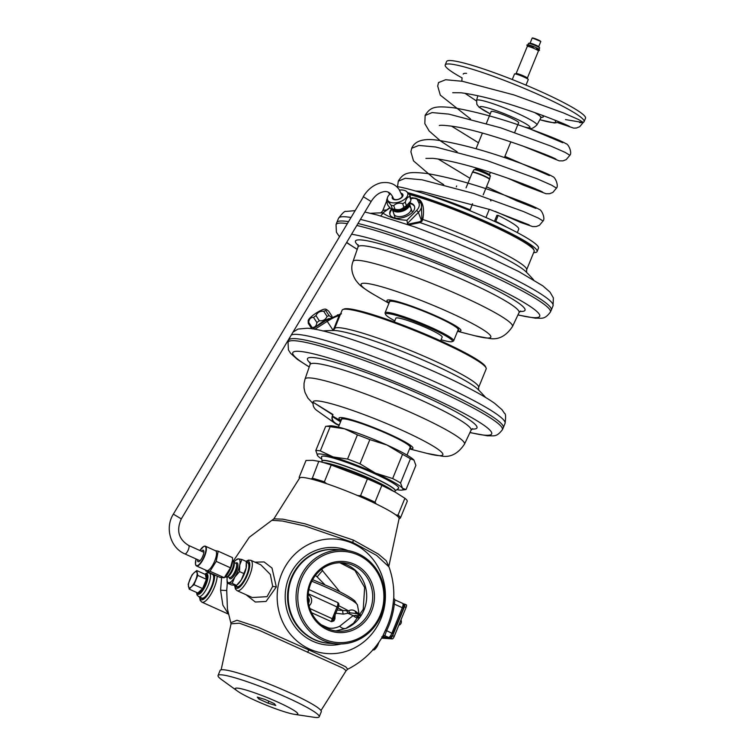 <?xml version="1.0" encoding="UTF-8"?>
<svg xmlns="http://www.w3.org/2000/svg" width="755" height="755" viewBox="0 0 755 755"><rect width="100%" height="100%" fill="white"/><g stroke="black" fill="none" stroke-linecap="round" stroke-linejoin="round"><path stroke-width="1.13" d="M339.835 591.797L321.47 569.383M360.607 614.778L359.163 614.419M320.988 710.54L346.149 670.676L343.11 668.222L260.201 630.755L239.382 623.196L231.049 623.809L227.434 609.03L226.727 590.542L227.321 583.058M347.734 669.213L345.696 666.825L336.749 662.437L257.917 627.169L237.013 620.261L231.039 622.62M309.729 649.14A57.408 54.115 94.2 0 0 380.945 618.713A57.408 54.115 94.2 0 0 352.849 543.477A57.408 54.115 -85.8 0 0 281.643 573.894A57.408 54.115 -85.8 0 0 309.729 649.14M272.262 520.318L282.54 521.044L305.114 526.046L352.878 542.486L376.651 555.425L388.985 566.901C392.572 576.99 394.167 587.399 393.761 598.102L393.081 603.934L394.308 604.085A77.35 72.905 -85.8 0 1 386.522 630.85L384.833 635.719L382.304 636.994M393.081 603.934A75.651 71.31 -85.8 0 1 385.475 630.104L382.54 636.654L381.785 636.871M382.54 636.493A1.85 1.84 -167.5 0 1 384.833 635.719L388.599 637.418L382.776 636.994A1.85 1.812 -99.3 0 0 382.37 636.88M385.475 630.104L391.883 633.275A4.634 1.463 114.3 0 1 388.599 637.418A1.85 1.746 -85.8 0 0 389.155 637.56L382.266 637.06M402.509 603.33A4.634 1.463 114.3 0 1 402.679 603.368A4.634 1.463 114.3 0 1 402.311 607.699L394.308 604.085L394.922 599.904L393.761 598.102M233.361 560.956L249.292 537.258L273.867 518.845L282.785 519.166L304.935 523.8L353.387 540.089L378.368 554.076L386.286 560.757L388.985 566.901M246.055 594.723L255.322 602.028L266.043 601.442L276.33 586.937L272.008 568.062L264.071 561.928L254.973 562.173M234.673 585.578L235.39 589.013L237.108 590.684L252.208 597.507L267.025 596.686L272.697 586.361L270.347 574.451L260.796 564.806L250.82 560.304L248.442 560.116L246.017 561.342M200.849 597.62A13.43 4.237 -65.7 0 0 201.661 598.488A13.43 4.237 -65.7 0 0 211.655 586.578A13.43 4.237 -65.7 0 0 213.023 574.206M212.363 573.913A13.43 4.237 -65.7 0 0 211.513 573.979M246.687 562.503A13.43 4.237 114.3 0 1 247.885 562.532A13.43 4.237 114.3 0 1 246.838 575.093A13.43 4.237 114.3 0 1 236.834 587.012A13.43 4.237 114.3 0 1 236.022 586.135M199.499 597.007L200.217 600.499L201.934 602.169L228.51 614.164L222.857 605.151L220.583 590.202L221.583 577.717M337.174 610.049L348.621 610.908C350.716 609.615 352.925 609.691 355.227 611.125A53.426 5.823 22.2 0 1 359.191 614.815M335.843 630.925L345.875 628.453L354.001 622.903M358.568 617.873A7.408 5.87 56.8 0 1 353.142 615.599L360.088 615.636M359.069 617.175A7.408 6.021 76.4 0 1 355.463 615.268M339.873 562.73A34.268 32.295 -85.8 0 1 347.272 565.004A34.268 32.295 94.2 0 1 366.694 597.035A34.268 32.295 94.2 0 1 345.875 628.453A7.408 5.832 59.6 0 1 339.684 626.244L353.142 615.599L348.234 613.381A4.634 3.577 65.6 0 1 346.951 610.974M328.246 628.821A7.408 3.775 102.7 0 1 327.812 627.716C331.407 628.792 335.371 628.302 339.684 626.244M327.528 628.509A34.268 32.295 94.2 0 0 337.91 631.142A34.268 32.295 94.2 0 0 371.753 604.944A34.268 32.295 94.2 0 0 353.264 565.438A34.268 32.295 -85.8 0 0 342.883 562.796A34.268 32.295 -85.8 0 0 309.04 589.004A34.268 32.295 -85.8 0 0 327.528 628.509M327.472 629.802A35.636 33.588 -85.8 0 1 310.031 583.096A35.636 33.588 -85.8 0 1 354.237 564.212A35.636 33.588 94.2 0 1 371.668 610.908A35.636 33.588 94.2 0 1 327.472 629.802M323.706 639.032A45.668 43.044 94.2 0 0 380.35 614.825A45.668 43.044 94.2 0 0 358.002 554.972A45.668 43.044 94.2 0 0 344.167 551.461A45.668 43.044 94.2 0 0 299.065 586.38A45.668 43.044 94.2 0 0 323.706 639.032A45.668 43.044 -85.8 0 1 301.358 579.179A45.668 43.044 -85.8 0 1 358.002 554.972A45.668 43.044 94.2 0 1 382.643 607.624A45.668 43.044 94.2 0 1 337.542 642.552A45.668 43.044 94.2 0 1 323.706 639.032M343.808 550.065A47.037 44.337 -85.8 0 0 297.357 586.031A47.037 44.337 -85.8 0 0 322.734 640.259A47.037 44.337 94.2 0 0 336.985 643.883A47.037 44.337 94.2 0 0 383.436 607.907A47.037 44.337 94.2 0 0 358.059 553.679A47.037 44.337 -85.8 0 0 343.808 550.065L335.324 549.442A47.037 44.337 -85.8 0 0 288.863 585.418A47.037 44.337 -85.8 0 0 314.24 639.636A47.037 44.337 94.2 0 0 328.491 643.26L336.985 643.883M311.57 612.701L331.511 621.705L333.918 620.893L334.909 618.883A1.85 1.378 2.6 0 1 333.993 617.826M335.163 613.135L343.365 614.117L350.056 612.843A4.634 3.992 58.4 0 1 348.621 610.908A55.823 6.087 22.2 0 0 338.75 605.736M333.918 620.893A1.85 1.472 56.5 0 1 333.257 619.166L334.238 616.986M337.334 602.415A4.634 1.463 114.3 0 1 337.494 602.452A4.634 1.463 114.3 0 1 337.136 606.784L332.294 618.656A4.634 1.463 -65.7 0 0 331.511 621.705L333.257 619.166L309.899 608.549M343.365 614.117A4.634 2.945 91.3 0 1 342.789 610.417A56.54 6.163 -157.8 0 0 338.004 608.001M350.056 612.843L356.369 613.541L360.295 615.306M356.653 613.664A4.634 4.143 124.8 0 1 355.227 611.125M326.915 628.217L327.812 627.716L321.309 624.781M273.867 518.845L299.622 478.047A53.728 5.861 22.2 0 1 367.204 499.753A53.728 5.861 -157.8 0 1 399.093 518.647L388.967 565.703M333.059 643.411A47.037 44.337 -85.8 0 1 314.863 639.683A47.037 44.337 -85.8 0 1 290.005 583.436A47.037 44.337 -85.8 0 1 339.863 549.961M398.498 488.372A41.676 4.549 -157.8 0 0 398.678 488.136A41.676 4.549 -157.8 0 0 367.996 470.771A41.676 4.549 -157.8 0 0 324.055 456.124A41.676 4.549 22.2 0 0 321.517 456.643A41.676 4.549 22.2 0 0 321.488 456.945L322.074 461.154A39.543 4.313 -157.8 0 1 322.102 460.843A39.543 4.313 -157.8 0 1 324.518 460.352A39.543 4.313 -157.8 0 1 371.885 476.745A39.543 4.313 -157.8 0 1 395.327 490.722A39.543 4.313 -157.8 0 1 395.129 490.967L398.498 488.372M321.705 462.051L322.13 461.031A39.449 4.303 22.2 0 1 324.537 460.531A39.449 4.303 -157.8 0 1 366.137 474.395A39.449 4.303 -157.8 0 1 395.176 490.835L394.761 491.864M299.726 478.179L299.169 477.254L306.02 460.456L312.853 460.333L319.195 461.409A54.634 5.955 -157.8 0 1 331.218 465.014L367.43 478.868A54.634 5.955 22.2 0 1 381.86 485.38L395.176 492.109L389.457 488.796A42.639 4.653 -157.8 0 0 327.642 463.579L318.808 461.305L312.343 478.217L311.088 479A53.709 5.861 -157.8 0 1 326.509 483.625L324.367 481.822A54.634 5.955 -157.8 0 0 312.343 478.217M395.176 492.109L404.897 498.272L398.036 515.07L396.101 515.033A53.709 5.861 -157.8 0 1 399.187 518.76L399.065 518.751M399.187 518.76L400.443 517.977L407.294 501.178A54.634 5.955 -157.8 0 0 404.897 498.272M400.443 517.977A54.634 5.955 -157.8 0 0 398.036 515.07M299.169 477.254A54.634 5.955 -157.8 0 0 299.273 477.707L299.499 478.236M331.218 465.014L324.367 481.822M367.43 478.868L360.579 495.667A54.634 5.955 22.2 0 1 374.999 502.179L381.86 485.38M360.579 495.667L357.728 495.573A53.709 5.861 -157.8 0 1 376.245 503.925L374.999 502.179M357.728 495.573L356.7 495.176M327.16 483.88L326.509 483.625M376.245 503.925L376.915 504.302M395.629 514.768L396.101 515.033M356.804 225.471A115.751 12.627 -157.8 0 1 479.161 269.95A115.751 12.627 -157.8 0 1 550.367 312.108L551.282 310.116A115.845 12.637 -157.8 0 0 551.31 310.06A115.845 12.637 -157.8 0 0 480.114 267.959A115.845 12.637 -157.8 0 0 357.983 223.499M348.329 221.593A115.845 12.637 -157.8 0 0 343.865 221.073A115.845 12.637 -157.8 0 0 336.796 222.517A115.845 12.637 -157.8 0 0 336.777 222.574L336.041 224.641A115.751 12.627 22.2 0 1 343.119 223.14A115.751 12.627 -157.8 0 1 347.14 223.593M440.637 340.845L442.166 337.098A25 2.727 22.2 0 0 423.753 326.679A25 2.727 22.2 0 0 397.385 317.893A25 2.727 -157.8 0 0 395.865 318.204L394.336 321.951M394.789 320.837A36.117 3.935 22.2 0 1 385.616 314.495A36.117 3.935 22.2 0 1 387.777 313.561A36.117 3.935 22.2 0 1 427.651 327.028A36.117 3.935 22.2 0 1 452.085 341.619A36.117 3.935 22.2 0 1 450.244 341.751A36.117 3.935 22.2 0 1 441.09 339.731M385.616 314.495L385.107 313.297A37.042 4.039 22.2 0 1 385.069 312.806A37.042 4.039 22.2 0 1 387.324 312.343A37.042 4.039 22.2 0 1 426.386 325.358A37.042 4.039 22.2 0 1 453.661 340.798A37.042 4.039 22.2 0 1 453.283 341.128L452.085 341.619M385.069 312.806L389.589 301.726A37.042 4.039 -157.8 0 1 391.845 301.264A37.042 4.039 22.2 0 1 430.907 314.278A37.042 4.039 22.2 0 1 458.181 329.718L453.661 340.798M408.625 224.952L420.016 222.602L421.818 221.413L422.781 219.46C424.395 209.786 423.366 203.255 419.686 199.858L412.447 197.697L410.833 198.197M408.285 224.669A0.736 0.557 74.6 0 1 408.134 224.141L419.572 221.772L421.12 220.781L421.866 219.186L421.413 204.586M407.474 224.443L408.134 224.141M407.728 224.471A0.736 0.519 60.4 0 1 407.691 224.32L406.898 220.29C396.922 219.752 389.014 217.374 383.181 213.174L380.624 215.996M389.976 207.889L382.313 213.354L389.703 207.616M406.898 220.29L416.439 210.626A15.062 8.248 -18.2 0 0 418.742 202.614L417.591 200.283C417.005 198.546 415.052 197.961 411.73 198.518L410.947 198.631M391.449 209.041A12.967 7.097 -18.2 0 0 389.882 214.467A12.967 7.097 -18.2 0 0 393.874 217.761A12.967 7.097 -18.2 0 0 408.313 215.458A12.967 7.097 -18.2 0 0 414.504 206.36A12.967 7.097 -18.2 0 0 410.512 203.057A12.967 7.097 -18.2 0 0 410.022 202.925M414.608 206.728A12.967 7.097 -18.2 0 0 410.758 203.793A12.967 7.097 161.8 0 0 409.748 203.548M390.024 214.826A12.967 7.097 161.8 0 1 392.043 209.38M418.742 202.614A1.85 1.538 -29.2 0 1 420.941 203.406L418.94 200.235C417.326 198.376 415.033 197.687 412.051 198.169A1.85 0.5 -97.6 0 0 411.966 198.159L410.871 198.31M420.79 203.104L421.337 204.312A16.921 9.258 -18.2 0 0 420.941 203.406M417.591 200.283A1.85 1.548 -27.5 0 1 418.94 200.235L419.676 199.858M407.464 223.631L407.209 224.301M421.866 219.186L422.781 219.46A77.784 8.484 22.2 0 1 526.612 269.865L534.163 251.358A77.784 8.484 -157.8 0 0 534.078 250.32A77.784 8.484 -157.8 0 0 486.399 223.112A77.784 8.484 -157.8 0 0 409.484 194.526M534.078 250.32L533.568 249.131A76.859 8.381 -157.8 0 0 485.238 221.706A76.859 8.381 -157.8 0 0 408.729 193.554M393.874 213.967A9.013 4.936 -18.2 0 0 394.903 215.383A9.013 4.936 -18.2 0 0 405.426 215.279A9.013 4.936 -18.2 0 0 410.994 208.333A9.013 4.936 -18.2 0 0 409.965 206.908M512.267 79.53L514.523 73.999A7.408 0.812 22.2 0 1 514.712 73.905A7.408 0.812 22.2 0 1 514.976 73.905A7.408 0.812 -157.8 0 1 522.139 76.236A7.408 0.812 -157.8 0 1 528.179 79.407A7.408 0.812 -157.8 0 1 528.245 79.596L525.99 85.126M528.179 79.407L527.33 78.341A6.2 0.679 22.2 0 0 522.281 75.689A6.2 0.679 22.2 0 0 516.278 73.735A6.2 0.679 22.2 0 0 516.052 73.735L527.292 46.395A6.021 0.661 22.2 0 1 527.434 46.329A6.021 0.661 22.2 0 1 527.66 46.329A6.021 0.661 -157.8 0 1 533.474 48.216A6.021 0.661 -157.8 0 1 538.381 50.793L538.891 49.547M516.193 73.594A6.021 0.661 22.2 0 1 516.562 73.518A6.021 0.661 22.2 0 1 522.904 75.632A6.021 0.661 22.2 0 1 527.339 78.142L538.438 50.944A6.021 0.661 -157.8 0 0 538.381 50.793M538.957 49.537A6.021 0.661 -157.8 0 0 539.042 49.471A6.021 0.661 -157.8 0 0 534.606 46.961A6.021 0.661 -157.8 0 0 528.255 44.847A6.021 0.661 22.2 0 0 527.896 44.922L528.491 43.441A6.021 0.661 -157.8 0 1 528.557 43.394A6.021 0.661 -157.8 0 1 528.859 43.375A6.021 0.661 -157.8 0 1 534.908 45.357A6.021 0.661 -157.8 0 1 539.636 47.914A6.021 0.661 -157.8 0 1 539.636 47.99L539.042 49.471M539.636 47.914L539.429 47.442A5.653 0.613 -157.8 0 0 534.993 45.036A5.653 0.613 -157.8 0 0 529.321 43.177A5.653 0.613 -157.8 0 0 529.038 43.195L528.557 43.394M532.501 37.948A4.634 0.51 -157.8 0 0 532.266 37.967A4.634 0.51 -157.8 0 0 532.218 38.005L530.057 43.29A4.634 0.51 22.2 0 1 530.34 43.233A4.634 0.51 22.2 0 1 535.22 44.856A4.634 0.51 22.2 0 1 538.636 46.791L540.788 41.506A4.634 0.51 -157.8 0 0 540.788 41.44A4.634 0.51 -157.8 0 0 537.145 39.477A4.634 0.51 -157.8 0 0 532.501 37.948M540.788 41.44L532.266 37.967M396.366 186.494A80.568 8.786 22.2 0 1 481.841 215.732A80.568 8.786 22.2 0 1 538.475 248.15L537.079 251.557A80.568 8.786 -157.8 0 0 491.477 224.046A80.568 8.786 -157.8 0 0 408.011 192.714M533.643 252.632A80.568 8.786 -157.8 0 0 537.079 251.557M388.221 192.204A80.568 8.786 -157.8 0 0 389.599 193.846M469.827 210.654L472.564 203.841A55.096 6.012 22.2 0 0 472.366 203.756M517.317 232.597L518.723 229.152A55.096 6.012 22.2 0 0 498.196 215.401L495.573 221.876M498.196 215.401L496.913 215.307L494.44 221.357M558.124 122.801L573.791 128.152L576.414 128.02L579.689 126.717L583.285 122.414L578.443 119.488L563.645 112.986L513.91 94.913L462.409 81.295L445.648 79.728L438.504 82.588M569.865 155.285L565.174 152.397L550.423 145.904L500.537 127.765L448.848 114.118L432.105 112.58L425.074 115.515M556.473 188.118L551.641 185.183L536.843 178.68L487.117 160.607L435.607 146.989L418.846 145.422L411.702 148.282M543.053 220.979L538.372 218.091L523.621 211.598L473.725 193.459L422.036 179.803L405.293 178.274L398.262 181.209M565.486 119.592L581.916 122.348M491.137 111.712A14.911 1.623 22.2 0 1 491.118 111.504A14.911 1.623 22.2 0 1 492.024 111.325A14.911 1.623 22.2 0 1 507.747 116.563A14.911 1.623 22.2 0 1 518.723 122.772A14.911 1.623 22.2 0 1 518.572 122.905M462.154 77.935A75.009 8.182 22.2 0 1 445.214 64.939A75.009 8.182 22.2 0 1 449.791 63.996A75.009 8.182 -157.8 0 1 528.887 90.364A75.009 8.182 -157.8 0 1 584.106 121.621L585.502 118.214A75.009 8.182 -157.8 0 0 530.274 86.948A75.009 8.182 -157.8 0 0 451.179 60.589A75.009 8.182 22.2 0 0 446.601 61.523L445.214 64.939M579.529 122.555A75.009 8.182 -157.8 0 0 582.634 122.48M583.266 122.31A75.009 8.182 -157.8 0 0 584.106 121.621M332.738 330.558L334.446 328.991L337.051 322.621M337.476 314.863A1.85 1.51 75.5 0 1 339.089 315.628L340.769 314.089M326.377 320.271L340.194 314.108A1.85 1.491 74.9 0 1 340.543 314.061M333.965 328.453L339.089 315.628A16.921 3.803 -33.3 0 0 327.236 321.366L332.87 329.954L333.965 328.453L334.654 328.538A77.784 8.484 22.2 0 1 384.842 340.609A77.784 8.484 22.2 0 1 462.664 374.905A77.784 8.484 22.2 0 1 478.613 387.485L486.163 368.978A77.784 8.484 22.2 0 0 486.078 367.94A77.784 8.484 22.2 0 0 470.223 356.398A77.784 8.484 -157.8 0 0 395.431 323.216A77.784 8.484 -157.8 0 0 342.912 309.512A77.784 8.484 -157.8 0 0 342.119 310.192L336.89 323.008M342.912 309.512L344.101 309.012A76.859 8.381 -157.8 0 1 395.998 322.555A76.859 8.381 -157.8 0 1 469.903 355.35A76.859 8.381 22.2 0 1 485.569 366.751L486.078 367.94M503.283 427.726A115.845 12.637 -157.8 0 0 503.311 427.679A115.845 12.637 -157.8 0 0 418.025 379.397A115.845 12.637 -157.8 0 0 295.866 338.684A115.845 12.637 -157.8 0 0 288.806 340.137A115.845 12.637 -157.8 0 0 288.778 340.194L288.042 342.26A115.751 12.627 22.2 0 1 295.12 340.76A115.751 12.627 -157.8 0 1 417.421 381.539A115.751 12.627 -157.8 0 1 502.368 429.727L503.283 427.726M407.011 455.095L410.182 447.337A37.042 4.039 -157.8 0 0 370.554 426.886A37.042 4.039 22.2 0 0 341.59 419.346L338.419 427.103M400.565 482.983A50.009 5.455 22.2 0 0 392.657 478.557L375.518 473.149L359.984 463.815A50.009 5.455 22.2 0 0 347.545 459.059L333.125 456.935A46.3 5.049 -157.8 0 0 317.638 455.746A46.3 5.049 -157.8 0 0 317.704 455.822L315.788 450.556A50.009 5.455 22.2 0 1 320.309 450.886L333.125 456.935A46.3 5.049 22.2 0 1 375.518 473.149A46.3 5.049 22.2 0 1 402.481 488.249L406.011 489.57A50.009 5.455 22.2 0 1 405.964 489.57L401.82 490.099A46.3 5.049 -157.8 0 0 402.481 488.249L400.565 482.983L410.437 458.795L413.966 460.116A46.3 5.049 22.2 0 1 414.023 460.191A46.3 5.049 22.2 0 1 414.023 460.201M396.856 489.636A46.3 5.049 -157.8 0 0 401.82 490.099M321.781 459.068A46.3 5.049 22.2 0 1 317.704 455.822M359.984 463.815L369.856 439.627L386.994 445.025L402.528 454.368A50.009 5.455 22.2 0 1 410.437 458.795M392.657 478.557L402.528 454.368M320.309 450.886L330.18 426.698L344.601 428.812A46.3 5.049 22.2 0 1 386.994 445.025A46.3 5.049 22.2 0 1 413.966 460.116L414.023 460.191M330.18 426.698A50.009 5.455 -157.8 0 0 325.707 426.367L329.841 425.839A46.3 5.049 22.2 0 1 344.601 428.812L357.417 434.861A50.009 5.455 22.2 0 1 369.856 439.627M325.707 426.367A50.009 5.455 -157.8 0 0 325.66 426.367L315.788 450.556M413.966 460.116L415.882 465.382L406.011 489.57M347.545 459.059L357.417 434.861M533.275 47.338L533.492 46.763L533.077 47.791L527.811 46.14M536.475 48.782L537.069 48.377L536.56 49.368L538.249 50.396M392.44 209.56A9.013 4.936 -18.2 0 0 393.383 210.758A9.013 4.936 -18.2 0 0 403.698 210.739A9.013 4.936 -18.2 0 0 409.54 203.935M391.024 208.729A10.645 5.832 -18.2 0 0 391.335 208.965A10.645 5.832 -18.2 0 0 405.152 207.87A10.645 5.832 -18.2 0 0 410.069 202.793L410.909 200.179A12.042 6.587 -18.2 0 0 410.909 198.423L409.738 194.884L406.266 191.251A10.645 5.832 -18.2 0 0 399.537 190.062M390.486 193.648A10.645 5.832 -18.2 0 0 387.532 197.414L386.702 200.037A12.042 6.587 -18.2 0 0 386.702 201.793L387.862 205.322L390.741 208.54L392.326 208.871A12.042 6.587 -18.2 0 0 394.912 209.173C398.461 210.239 401.443 209.569 403.849 207.181A12.042 6.587 -18.2 0 0 405.19 206.493A12.042 6.587 -18.2 0 0 406.435 205.728L405.275 202.189C406.19 198.612 407.681 196.762 409.738 196.64A12.042 6.587 -18.2 0 0 409.738 194.884M410.909 200.179L409.738 196.64M394.912 209.173L393.751 205.643C396.158 203.246 399.14 202.585 402.689 203.642A12.042 6.587 -18.2 0 0 404.029 202.953A12.042 6.587 -18.2 0 0 405.275 202.189M392.326 208.871L391.166 205.341A12.042 6.587 -18.2 0 0 393.751 205.643M403.849 207.181L402.689 203.642M387.532 197.414A10.645 5.832 -18.2 0 0 391.552 202.661A10.645 5.832 -18.2 0 0 402.726 200.509A10.645 5.832 -18.2 0 0 406.266 191.251M386.702 201.793C387.617 201.245 389.108 202.425 391.166 205.341M392.543 196.404A5.606 3.067 -18.2 0 0 392.911 199.056A5.606 3.067 -18.2 0 0 394.195 199.66A5.606 3.067 -18.2 0 0 402.245 197.008A5.606 3.067 -18.2 0 0 402.273 193.79A5.606 3.067 -18.2 0 0 401.32 193.289M401.943 197.338A4.681 2.558 -18.2 0 0 402.273 195.696A4.681 2.558 -18.2 0 0 402.122 195.375A4.634 2.539 161.8 0 1 400.48 198.263A4.634 2.539 161.8 0 1 395.922 199.622A4.634 2.539 161.8 0 1 393.317 198.263A4.681 2.558 -18.2 0 0 393.393 198.622A4.681 2.558 -18.2 0 0 393.921 199.358A4.681 2.558 -18.2 0 0 394.629 199.745M406.435 205.728L410.578 201.274M288.901 692.392A54.634 5.955 -157.8 0 0 220.12 670.421L218.044 675.517A54.634 5.955 -157.8 0 0 221.555 679.585L237.41 691.042A33.805 3.69 -157.8 0 0 255.275 700.48A33.805 3.69 22.2 0 0 294.516 714.343L313.863 717.25A54.634 5.955 22.2 0 0 319.214 716.797L321.29 711.71A54.634 5.955 22.2 0 0 288.901 692.392M319.214 716.797A54.634 5.955 22.2 0 0 286.825 697.478A54.634 5.955 -157.8 0 0 218.044 675.517M237.41 691.042A33.805 3.69 -157.8 0 1 244.271 689.541A33.805 3.69 -157.8 0 1 277.793 702.112A33.805 3.69 22.2 0 1 294.516 714.343M257.285 697.12L258.823 698.988L268.072 703.16L275.783 705.472L274.244 703.603L264.996 699.432L257.285 697.12M258.823 698.988L259.333 697.733M268.072 703.16L268.874 701.187M232.587 560.474L232.993 560.654A9.013 2.841 114.3 0 1 233.644 561.512A9.013 2.841 114.3 0 1 232.285 569.091A9.013 2.841 -65.7 0 1 226.651 576.999A9.013 2.841 -65.7 0 1 225.575 577.084L225.169 576.895M226.651 576.999L228.076 576.367A7.777 2.454 -65.7 0 0 232.936 569.534A7.777 2.454 114.3 0 0 234.107 563.003L233.644 561.512M233.871 562.23A12.967 4.096 114.3 0 1 235.758 560.163A12.967 4.096 114.3 0 1 238.382 558.86L238.457 558.87A12.967 4.096 114.3 0 1 239.75 565.004L241.911 559.493L238.457 558.87M227.34 576.697A12.967 4.096 -65.7 0 0 227.047 579.481A12.967 4.096 -65.7 0 0 228.642 582.728L228.727 582.728A12.967 4.096 -65.7 0 0 234.796 577.122L234.918 576.943A12.967 4.096 -65.7 0 0 239.713 565.193L239.75 565.004M238.382 558.86L235.758 560.163M228.727 582.728L232.181 583.36L234.796 577.122M234.918 576.943L239.543 571.61L239.713 565.193M227.047 579.727L227.189 583.002L228.642 582.728M241.911 559.493L246.319 561.484L246.13 567.996A12.967 4.096 114.3 0 1 244.28 573.998A12.967 4.096 -65.7 0 1 241.26 579.925L246.13 567.996A12.967 4.096 114.3 0 0 246.47 564.995L246.47 564.391M227.189 583.002L231.596 584.983L236.579 585.351L241.26 579.925A12.967 4.096 -65.7 0 1 237.749 584.313L236.541 585.389L232.181 583.36M239.543 571.61L243.941 573.602M234.833 585.597L237.032 586.588A12.967 4.096 -65.7 0 0 246.677 575.083A12.967 4.096 114.3 0 0 247.697 562.956L246.394 562.371M233.786 562.296A7.937 2.501 114.3 0 1 232.861 569.478A7.937 2.501 114.3 0 1 227.34 576.594M205.747 570.129L205.813 570.959L220.073 577.396L224.235 577.726L225.301 576.782A10.834 3.416 -65.7 0 0 230.756 568.166A10.834 3.416 -65.7 0 0 232.587 560.644A10.834 3.416 -65.7 0 0 232.578 560.408M205.813 570.959L210.003 571.261L224.263 577.698L230.464 567.807L232.587 560.059L232.464 557.624L218.195 551.188L215.26 550.65M195.668 564.749A10.834 3.416 -65.7 0 0 196.498 565.957L206.672 570.553A10.834 3.416 -65.7 0 0 214.731 560.937A10.834 3.416 -65.7 0 0 215.581 550.801L205.417 546.205A10.834 3.416 -65.7 0 0 203.954 546.384M210.003 571.261L216.204 561.371L218.195 551.188M230.464 567.807L216.204 561.371M197.574 559.634A6.304 1.991 -65.7 0 0 198.121 561.72A6.304 1.991 -65.7 0 0 202.812 556.124A6.304 1.991 -65.7 0 0 203.312 550.225A6.304 1.991 -65.7 0 0 201.387 551.197M209.314 572.988L212.523 574.442A12.967 4.096 114.3 0 1 211.504 586.569A12.967 4.096 114.3 0 1 201.849 598.073L198.65 596.629A12.967 4.096 -65.7 0 0 208.304 585.125A12.967 4.096 -65.7 0 0 209.314 572.988L207.002 572.885L204.794 574.187M197.121 592.703A10.089 3.18 -65.7 0 0 197.432 592.911L198.235 593.279A10.089 3.18 -65.7 0 0 205.737 584.332A10.089 3.18 -65.7 0 0 206.53 574.895L205.728 574.536A10.089 3.18 -65.7 0 0 205.369 574.442L206.379 579.293A10.089 3.18 -65.7 0 0 205.728 574.536M202.595 588.579A10.089 3.18 -65.7 0 0 204.935 583.964A10.089 3.18 -65.7 0 0 206.379 579.293L202.595 588.579L197.791 593.005A10.089 3.18 -65.7 0 0 202.595 588.579L193.988 584.691L191.383 586.814L189.184 589.117L197.791 593.005A10.089 3.18 -65.7 0 1 197.432 592.911M189.184 589.117L188.174 584.266L191.959 574.989L194.158 572.677L196.762 570.563L197.782 575.414L193.988 584.691M197.782 575.414L206.379 579.293M196.762 570.563L205.369 574.442M189.864 579.538A8.73 2.756 114.3 0 1 194.158 572.677A8.73 2.756 114.3 0 1 197.064 572.894A8.73 2.756 114.3 0 1 195.677 579.963A8.73 2.756 114.3 0 1 191.383 586.814A8.73 2.756 114.3 0 1 188.476 586.607A8.73 2.756 114.3 0 1 189.864 579.538M403.481 604.009L404.576 604.085A2.775 0.878 114.3 0 1 404.671 604.113A2.775 0.878 114.3 0 1 404.454 606.709L392.628 635.691A2.775 0.878 114.3 0 1 390.665 638.173L381.973 637.541M404.755 604.17L406.171 604.812A2.775 0.878 114.3 0 1 406.275 604.831A2.775 0.878 114.3 0 1 406.058 607.435L394.233 636.408A2.775 0.878 114.3 0 1 392.26 638.9L381.624 638.126M325.754 310.55A12.042 2.709 -33.3 0 0 323.706 311.286C319.969 310.966 317.393 312.419 315.968 315.637A12.042 2.709 -33.3 0 0 313.542 317.43C310.749 317.289 309.125 318.921 308.663 322.328A12.042 2.709 -33.3 0 0 308.389 322.895A12.042 2.709 146.7 0 0 308.276 323.376L308.163 320.8A10.645 2.397 146.7 0 1 308.267 320.28A10.645 2.397 -33.3 0 1 316.572 312.806A10.645 2.397 -33.3 0 1 325.811 309.22L326.707 309.654L325.754 310.55L329.123 315.684A12.042 2.709 -33.3 0 0 327.075 316.42C325.66 319.639 323.083 321.092 319.337 320.771A12.042 2.709 -33.3 0 0 316.902 322.555C316.439 325.962 314.816 327.594 312.032 327.453A12.042 2.709 -33.3 0 0 311.758 328.029A12.042 2.709 146.7 0 0 311.645 328.51L311.975 328.802M316.288 326.632A10.645 2.397 -33.3 0 1 329.152 318.544M308.276 323.376L311.645 328.51M313.542 317.43L316.902 322.555M315.968 315.637L319.337 320.771M323.706 311.286L327.075 316.42M308.663 322.328L312.032 327.453M326.707 309.654L328.623 311.098L331.992 316.232L331.907 317.072M331.502 317.279L329.123 315.684M339.118 425.395A59.56 18.158 -14.5 0 1 335.116 423.404L316.987 410.569A74.349 22.669 -14.5 0 1 313.231 402.339L332.209 414.486A59.966 18.28 -14.5 0 1 332.238 414.41L332.983 414.57A59.267 18.063 -14.5 0 0 335.333 423.102A59.267 18.063 -14.5 0 0 339.25 425.056M340.562 421.856L332.332 416.562M313.231 402.339L332.615 414.268M335.116 423.404A59.56 18.158 -14.5 0 1 332.757 414.825L332.983 414.57M332.238 414.41L332.757 414.825M324.99 584.851L317.157 576.905A7.408 0.491 -48.9 0 1 322.593 570.563A40.921 38.571 94.2 0 0 321.705 569.204M308.974 650.074A4.634 1.463 -65.7 0 0 307.549 652.405M403.302 608.379L402.311 607.699L391.883 633.275L392.977 633.926C393.1 635.125 391.826 636.342 389.155 637.56M392.864 633.945L403.406 608.36C404.425 605.68 404.18 604.019 402.679 603.368L394.856 599.838M375.801 646.45A4.634 1.463 114.3 0 1 373.338 649.413M377.311 645.978L376.594 645.431M352.878 542.486A4.634 1.463 114.3 0 1 353.387 540.089M276.33 586.937L272.697 586.361M237.108 590.684A16.667 5.266 -65.7 0 0 249.518 575.895A16.667 5.266 -65.7 0 0 250.82 560.304M234.965 585.653A14.817 4.681 -65.7 0 0 239.675 587.06A14.817 4.681 -65.7 0 0 247.3 575.131A14.817 4.681 -65.7 0 0 246.328 561.578M199.792 597.139A14.817 4.681 -65.7 0 0 204.492 598.545A14.817 4.681 -65.7 0 0 212.117 586.616A14.817 4.681 -65.7 0 0 214.524 574.885M201.934 602.169A16.667 5.266 -65.7 0 0 214.345 587.381A16.667 5.266 -65.7 0 0 217.157 576.074M226.727 590.542L220.583 590.202M308.087 597.356A4.634 4.36 -85.8 0 1 308.559 603.047M308.182 594.732A6.484 6.106 -85.8 0 1 309.116 605.803M338.117 607.464L308.257 593.751M312.645 579.689L328.68 586.493C341.619 592.316 350.32 597.111 354.784 600.867L357.483 605.123A47.98 5.228 -157.8 0 0 329.001 588.541A47.98 5.228 22.2 0 0 311.824 581.246M332.436 600.168A54.247 5.917 -157.8 0 0 322.055 595.487M347.866 550.555A48.886 46.083 -85.8 0 0 288.636 578.17A48.886 46.083 -85.8 0 0 312.929 641.297A48.886 46.083 94.2 0 0 341.071 643.977M334.909 618.883L335.078 615.183M317.157 576.905L315.439 575.442M324.008 462.645A39.449 4.303 22.2 0 1 359.427 474.027A39.449 4.303 22.2 0 1 392.704 490.684M350.811 217.449A115.845 12.637 22.2 0 0 345.611 216.808A115.845 12.637 -157.8 0 0 338.542 218.261C342.459 213.033 344.941 210.768 345.988 211.447L355.152 210.626M360.428 219.412A115.845 12.637 22.2 0 1 482.407 263.948A115.845 12.637 22.2 0 1 553.047 305.803L553.377 297.914L550.017 292.119L542.807 285.834L518.77 271.555L484.701 255.086L454.378 242.081L414.91 226.981L377.302 215.015L364.835 212.051M351.566 234.239A107.418 11.712 -157.8 0 1 480.812 280.454A107.418 11.712 -157.8 0 1 533.134 317.6A107.418 11.712 22.2 0 1 517.977 314.854M357.257 249.263A107.418 11.712 22.2 0 1 346.705 242.364M519.931 311.438A91.553 9.985 -157.8 0 0 470.025 277.566A91.553 9.985 -157.8 0 0 361.05 239.93A91.553 9.985 22.2 0 0 358.257 245.46M520.657 311.013L519.044 312.598A86.929 9.485 -157.8 0 0 455.293 276.424A86.929 9.485 -157.8 0 0 363.4 245.771A86.929 9.485 22.2 0 0 358.078 246.913L358.04 244.648M388.938 303.302L373.376 294.308C359.597 285.928 359.569 284.89 355.841 280.388C351.67 273.669 350.726 267.355 353.019 261.457A86.117 9.39 22.2 0 1 358.295 260.333A86.117 9.39 -157.8 0 1 449.319 290.694A86.117 9.39 -157.8 0 1 512.475 326.537L519.044 312.598M457.53 331.294L474.952 335.767A70.073 7.644 22.2 0 0 486.56 337.985A70.073 7.644 -157.8 0 0 449.3 312.334A70.073 7.644 -157.8 0 0 365.354 283.285A70.073 7.644 22.2 0 0 373.376 294.308M389.051 303.038A39.921 4.351 22.2 0 1 389.438 299.943A39.921 4.351 -157.8 0 1 437.258 316.496A39.921 4.351 -157.8 0 1 458.483 331.115A39.921 4.351 22.2 0 1 457.643 331.03M457.936 330.312A37.505 4.086 -157.8 0 0 433.644 315.42A37.505 4.086 -157.8 0 0 391.449 301.085A37.505 4.086 22.2 0 0 389.344 302.321M382.889 212.91A80.549 8.786 -157.8 0 0 381.596 212.872A200.028 200.028 0 0 0 370.611 213.325M533.587 279.831A200.028 200.028 0 0 0 526.046 271.828A80.549 8.786 -157.8 0 0 420.016 222.602A0.736 0.576 82.2 0 1 419.572 221.772M380.737 212.938L382.568 211.089A77.784 8.484 22.2 0 1 386.541 210.069M421.818 221.413L418.364 212.41A16.921 9.258 -18.2 0 0 421.337 204.312L421.592 205.096M416.439 210.626A1.85 1.057 44.6 0 1 418.364 212.41L407.568 223.338M476.169 167.987L475.659 169.233A7.408 0.812 22.2 0 1 476.112 169.139A7.408 0.812 22.2 0 1 483.927 171.744A7.408 0.812 22.2 0 1 489.382 174.83L490.382 172.376M489.183 175.424A7.833 0.849 -157.8 0 0 484.955 172.546A7.833 0.849 -157.8 0 0 475.612 169.309M474.008 169.752L475.329 169.243C478.745 169.922 482.747 171.394 487.324 173.669C490.042 175.198 490.995 176.094 490.193 176.359A8.739 0.953 -157.8 0 0 483.681 172.697A8.739 0.953 -157.8 0 0 474.536 169.658A8.739 0.953 -157.8 0 0 474.008 169.752L472.356 172.433A9.258 1.01 -157.8 0 1 472.923 172.31A9.258 1.01 -157.8 0 1 482.69 175.566A9.258 1.01 -157.8 0 1 489.504 179.426L483.209 194.856M490.193 176.359L489.608 179.105A9.23 1.01 -157.8 0 0 482.719 175.236A9.23 1.01 -157.8 0 0 473.064 172.027A9.23 1.01 -157.8 0 0 472.517 172.121M426.745 194.545A55.096 6.012 22.2 0 1 470.129 209.805M495.761 221.375A55.096 6.012 22.2 0 1 506.624 227.132M524.404 126.991A27.067 2.954 -157.8 0 0 528.33 127.708A27.067 2.954 -157.8 0 0 513.938 117.799A27.067 2.954 -157.8 0 0 481.511 106.578A27.067 2.954 -157.8 0 0 490.269 113.826M525.32 127.302L530.01 128.133C531.161 129.171 533.455 128.123 536.899 125A32.578 3.558 -157.8 0 0 513.126 111.466A32.578 3.558 -157.8 0 0 478.576 99.934A32.578 3.558 -157.8 0 0 476.575 100.387L476.877 104.369L479.038 107.21L490.25 113.873M534.663 112.58A33.598 3.662 22.2 0 1 540.967 117.742L541.58 117.185L540.571 117.195M542.42 115.383A35.438 3.869 22.2 0 1 541.297 117.346M539.872 119.696A48.82 5.323 -157.8 0 0 552.707 122.565A48.82 5.323 -157.8 0 0 554.651 120.036M463.353 73.82L463.192 74.103A54.898 5.983 22.2 0 1 466.571 73.348M485.588 397.441A200.028 200.028 0 0 0 478.057 389.438A80.549 8.786 -157.8 0 0 408.323 353.859A80.549 8.786 -157.8 0 0 333.597 330.492A200.028 200.028 0 0 0 322.611 330.935M331.917 330.52L333.219 330.331M312.702 328.916L326.377 320.214L327.236 321.366L314.807 329.274M292.997 332.143L297.989 329.067L307.153 328.246C330.539 328.859 422.46 363.419 470.771 389.174C481.029 394.554 489.032 399.31 494.808 403.453L502.028 409.729L504.491 413.334C505.718 413.58 505.907 416.939 505.048 423.413A115.845 12.637 22.2 0 0 419.761 375.141A115.845 12.637 22.2 0 0 297.612 334.427A115.845 12.637 -157.8 0 0 291.232 335.097M309.267 366.873A107.418 11.712 22.2 0 1 299.329 351.349A107.418 11.712 -157.8 0 1 428.009 395.884A107.418 11.712 -157.8 0 1 485.135 435.21A107.418 11.712 22.2 0 1 469.988 432.464M471.932 429.048A91.553 9.985 -157.8 0 0 422.026 395.186A91.553 9.985 -157.8 0 0 313.051 357.54A91.553 9.985 22.2 0 0 310.258 363.07M472.658 428.623L471.044 430.218A86.929 9.485 -157.8 0 0 407.294 394.034A86.929 9.485 -157.8 0 0 315.401 363.391A86.929 9.485 22.2 0 0 310.079 364.523L310.041 362.258M313.08 403.642L307.842 398.008L305.011 392.449L304.01 387.9L304.038 383.342L305.02 379.076A86.117 9.39 22.2 0 1 310.296 377.944A86.117 9.39 -157.8 0 1 401.32 408.304A86.117 9.39 -157.8 0 1 464.485 444.148L471.044 430.218M409.54 448.914L426.952 453.377A70.073 7.644 22.2 0 0 438.561 455.605A70.073 7.644 -157.8 0 0 401.301 429.944A70.073 7.644 -157.8 0 0 317.355 400.896A70.073 7.644 22.2 0 0 313.165 402.726M341.052 420.648A39.921 4.351 22.2 0 1 341.439 417.562A39.921 4.351 -157.8 0 1 389.259 434.106A39.921 4.351 -157.8 0 1 410.484 448.725A39.921 4.351 22.2 0 1 409.644 448.64M409.937 447.923A37.505 4.086 -157.8 0 0 385.645 433.03A37.505 4.086 -157.8 0 0 343.45 418.695A37.505 4.086 22.2 0 0 341.345 419.931M393.638 209.947A8.333 4.558 -18.2 0 0 393.846 210.126A8.333 4.558 -18.2 0 0 402.453 210.466A8.333 4.558 -18.2 0 0 408.804 204.954M396.526 210.249A7.871 4.313 -18.2 0 0 406.662 206.908M233.927 562.428L235.956 563.343A7.777 2.454 114.3 0 1 235.343 570.62A7.777 2.454 -65.7 0 1 229.548 577.528L227.529 576.612M229.227 577.377A8.701 2.746 -65.7 0 0 232.049 577.943A8.701 2.746 -65.7 0 0 236.447 571.006A8.701 2.746 114.3 0 0 235.626 563.202M196.064 558.955L195.451 564.174L196.498 565.957A10.834 3.416 -65.7 0 0 204.567 556.35A10.834 3.416 -65.7 0 0 205.417 546.205L203.765 546.375L199.877 550.518A10.561 3.331 -65.7 0 1 205.511 546.724A10.561 3.331 -65.7 0 1 204.227 556.227A10.561 3.331 -65.7 0 1 197.404 565.599A10.561 3.331 -65.7 0 1 196.083 558.964M196.876 592.59A11.108 3.511 -65.7 0 0 200.519 593.175A11.108 3.511 -65.7 0 0 206.087 584.351A11.108 3.511 -65.7 0 0 205.115 574.328M390.665 638.173L392.26 638.9M392.628 635.691L394.233 636.408M404.454 606.709L406.058 607.435M318.846 325.009A8.796 1.972 -33.3 0 1 326.283 320.28M184.786 553.859A4.634 1.463 -65.7 0 0 184.862 553.896A4.634 1.463 -65.7 0 0 184.947 553.925A4.634 1.463 -65.7 0 0 188.155 550.159A4.634 1.463 -65.7 0 0 188.674 545.459A4.634 1.463 -65.7 0 0 188.59 545.431M200.047 560.748L184.862 553.896C170.404 547.894 164.675 527.707 173.357 514.136L181.304 518.893C176.151 530.463 178.614 539.315 188.674 545.459L203.85 552.311M173.357 514.136L363.438 196.772L371.13 201.528L181.304 518.893M382.407 636.805C373.98 650.952 362.428 661.758 347.753 669.204L346.149 670.676M378.953 642.203L377.425 645.959C375.216 649.602 373.697 650.753 372.885 649.413M333.984 617.628L338.231 607.445C339.25 604.764 339.004 603.103 337.494 602.452L308.918 589.551M357.483 605.123L359.229 614.834M353.331 623.488L363.221 609.332L364.646 587.503L354.925 570.431L339.816 562.73M356.369 613.541L356.841 613.806M221.158 669.798L231.049 623.809M553.047 305.803L551.31 310.06M338.542 218.261L336.796 222.517M336.041 224.641L336.419 232.266L339.373 236.579M346.554 242.61L357.219 249.395M517.921 314.977L535.654 318.242C541.354 317.77 544.176 320.28 550.367 312.108M353.019 261.457L358.078 246.913M512.475 326.537C506.086 336.107 498.394 340.071 489.419 338.438L474.952 335.767M526.622 272.48L526.612 269.865M382.568 211.089L386.607 201.179M389.212 194.79L389.882 193.157M466.061 187.863L472.356 172.433M516.052 73.735L514.712 73.905M527.943 45.083L527.434 46.329M490.24 199.405L490.901 200.953M485.956 217.534L489.306 209.333M456.322 186.825L456.681 185.938M452.717 92.714L461.041 92.78C476.462 94.781 496.044 99.698 519.789 107.521C545.714 115.911 568.081 125.377 569.43 126.387M439.297 125.566C440.184 125.019 444.742 125.273 452.953 126.33C486.409 131.096 554.321 157.191 556.029 159.239M438.542 82.512L437.702 86.079L440.307 95.149L470.525 118.95M521.988 145.687L559.181 160.834L562.937 160.872L566.231 159.598L569.874 155.266C572.309 153.067 568.647 144.007 565.957 143.686C561.522 140.968 549.225 135.947 529.085 128.633C501.528 118.658 476.367 111.702 453.604 107.767C435.475 105.87 430.643 106.568 425.141 115.355L424.829 123.612L429.189 131.04L440.741 141.119L457.143 151.802M508.54 178.52L523.715 185.296L546.025 193.724L549.565 193.714L552.839 192.44L556.473 188.108C558.889 185.985 555.274 176.887 552.603 176.566C548.054 173.763 535.286 168.573 514.315 160.994C486.918 151.142 462.088 144.328 439.825 140.562C424.404 137.92 415.042 140.468 411.73 148.206L410.899 151.783L413.504 160.872L434.587 178.944L443.732 184.654M425.905 158.408L432.889 158.342C447.913 160.06 467.619 164.911 492.005 172.895C518.345 181.37 541.25 191.053 542.619 192.081M495.148 211.372L520.799 222.508L532.681 226.585L536.21 226.557L539.485 225.254L543.062 220.951M415.467 191.006L421.347 191.374L490.155 209.626L529.198 224.914M543.062 220.96C545.497 218.771 541.845 209.701 539.155 209.39C534.738 206.672 522.526 201.689 502.519 194.422C474.942 184.418 449.725 177.434 426.868 173.471C408.663 171.555 403.84 172.253 398.329 181.049L397.507 186.655M562.758 142.733L526.999 127.689M476.452 100.953L464.891 93.261M549.366 175.585L504.906 156.389M478.462 142.761L451.49 126.104M535.946 208.427L516.769 200.849L486.503 186.787M469.969 178.274L438.079 158.956M476.575 100.387L477.839 95.696M536.899 125L540.967 117.742M539.834 119.752L554.397 122.989L559.927 122.159M461.984 78.558L461.852 81.2M518.704 122.574L514.665 132.484M510.842 141.846L504.425 157.578M491.269 111.372L486.371 123.376M482.407 133.088L476.027 148.744M478.623 390.09L478.613 387.485M340.194 314.108L341.449 313.797M505.048 423.413L503.311 427.679M290.052 337.07L288.806 340.137M288.042 342.26L288.419 349.886L290.581 353.293L297.357 359.361L309.22 367.005M469.921 432.596L487.664 435.852C493.355 435.38 496.177 437.891 502.368 429.727M305.02 379.076L310.079 364.523M464.485 444.148C458.087 453.717 450.405 457.69 441.42 456.058L426.952 453.377M340.949 420.922L332.455 416.014M533.492 46.763C528.33 44.875 526.197 44.432 527.075 45.451L527.377 46.338M537.069 48.377C539.202 49.547 539.929 50.226 539.249 50.425L538.419 50.84M412.032 211.476L409.54 203.916M394.912 217.11L392.43 209.56M391.335 208.965L390.741 208.54M227.047 579.481L227.038 580.095M232.587 560.644L232.587 560.059M196.555 592.448L197.036 594.949L198.65 596.629M404.671 604.113L406.275 604.831M398.772 625.282A3.7 3.7 0 0 0 400.933 619.978M332.03 317.015L332.002 316.42M393.544 198.952L393.317 198.263C390.93 192.638 387.381 190.534 382.672 191.949C378.33 193.072 374.48 196.262 371.13 201.528M402.339 196.055L398.961 189.26C396.432 185.938 391.637 181.058 380.454 182.955C373.366 184.928 367.609 189.533 363.183 196.772"/></g></svg>
